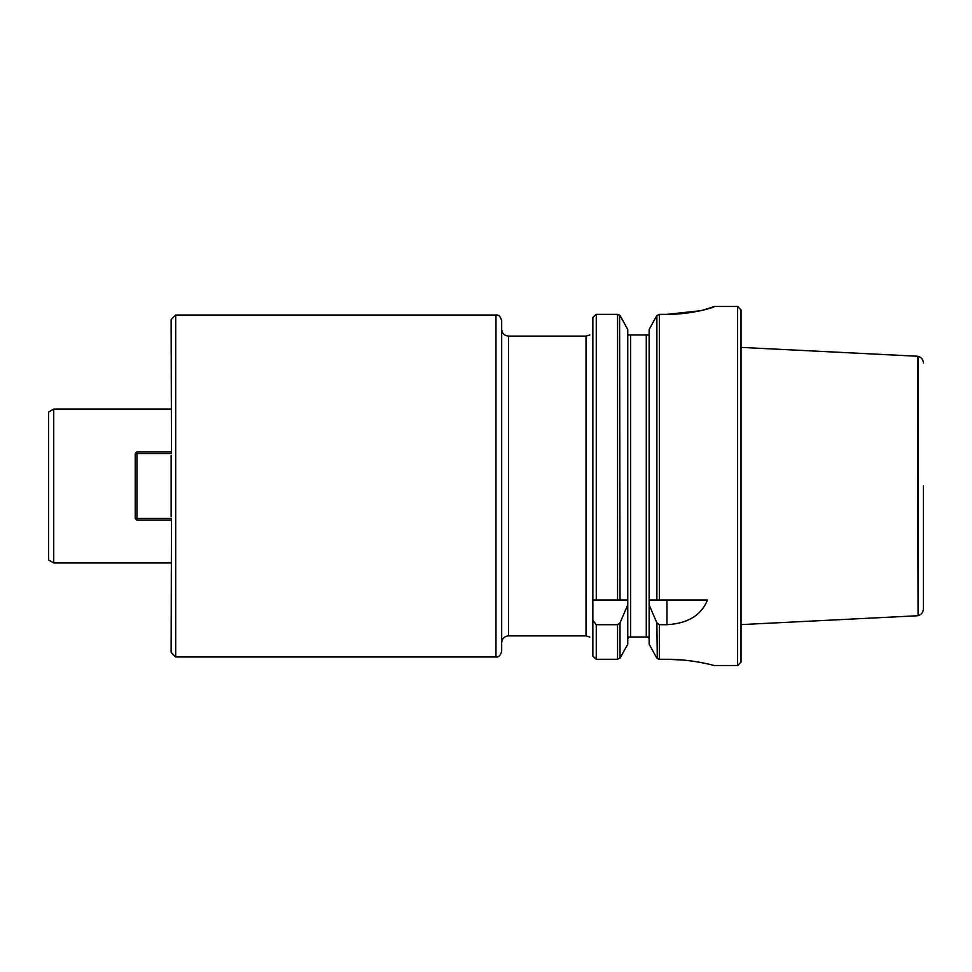 <?xml version="1.0" encoding="UTF-8"?>
<svg xmlns="http://www.w3.org/2000/svg" width="972" height="972" viewBox="0 0 972 972"><rect width="100%" height="100%" fill="white"/><g stroke="black" fill="none" stroke-linecap="round" stroke-linejoin="round"><path stroke-width="1.46" d="M48.6 486L48.6 412.019L53.727 409.066L53.727 562.934L48.6 559.981L48.6 486M171.133 455.333L171.133 516.667M594.633 657.935L592.859 656.1L596.273 659.271L617.56 659.271L620.148 657.935L627.766 644.254L627.766 599.979L592.859 599.979L592.859 317.54L594.645 315.669L592.859 317.54M592.859 656.1L592.859 620.233L596.273 624.692L617.56 624.692L620.027 622.845L627.766 604.876M592.859 599.979L592.859 620.233M596.273 659.271L596.273 624.692M596.273 599.979L596.273 314.357L594.645 315.669M620.148 315.669L627.766 329.508L620.027 315.499L617.56 314.357L596.273 314.357M627.766 644.254L620.148 657.935M619.601 315.05L620.027 599.979L627.766 599.979L627.766 329.508M649.138 644.254L656.744 657.935L649.138 644.254L649.138 604.876L656.878 622.845L659.344 624.692L666.95 624.692C687.812 623.526 701.322 615.288 707.47 599.979L649.138 599.979L649.138 329.508L656.756 315.669L649.138 329.508M656.744 657.935L659.344 659.271L666.95 659.271C691.967 659.162 714.821 665.638 714.25 665.516C714.821 665.638 691.967 659.162 666.95 659.271L683.012 660.037M702.562 310.238L714.25 306.569C714.784 307.237 691.991 314.478 666.95 314.357L659.344 314.357L656.756 315.669M714.25 665.516L737.614 665.516L737.614 306.484L714.25 306.484M666.95 314.357L700.253 310.761M656.878 315.499L656.878 599.979L649.138 599.979L649.138 604.876M617.56 599.979L617.56 314.357L618.496 314.491M627.766 334.976L649.138 334.976L646.283 334.976L646.283 637.024L628.422 637.024L627.791 638.543M627.766 638.92L628.422 637.024M648.482 637.024L649.138 638.92L648.482 637.024L646.283 637.024L648.786 637.498M659.344 624.692L659.344 659.271L658.421 659.15M657.303 658.579L656.878 622.845M737.614 665.516L741.029 662.102L741.029 309.898L737.614 306.484M592.859 637.024C589.542 637.024 589.542 637.024 592.859 637.024C589.542 637.024 589.542 637.024 592.859 637.024M592.859 334.976C589.567 334.976 589.567 334.976 592.859 334.976C589.567 334.976 589.567 334.976 592.859 334.976M501.673 329.277L501.673 642.723C502.074 638.568 504.359 636.283 508.514 635.882L508.514 336.118C504.359 335.717 502.074 333.432 501.673 329.277M495.975 656.975C498.6 657.412 500.495 655.517 501.673 651.276L501.673 320.724C500.495 316.483 498.6 314.588 495.975 315.025L495.975 656.975L175.689 656.975L175.689 315.025L171.133 319.594L171.473 453.511L136.931 453.511L136.931 518.489L171.473 518.489L171.133 652.406L175.689 656.975M171.133 520.19L136.931 520.19L136.931 518.489L135.23 518.489L135.23 453.511L136.931 453.511L136.931 451.81L171.133 451.81M135.23 518.489L136.931 520.19M136.931 451.81L135.23 453.511M923.4 486L923.4 608.97C923.169 612.421 921.407 614.644 918.078 615.628L918.078 356.372C921.407 357.356 923.169 359.579 923.4 363.03M918.078 615.628L917.519 356.238L741.029 347.393M617.56 659.271L617.56 624.692M620.027 658.117L620.027 622.845M659.344 599.979L659.344 314.357M630.609 637.024L630.609 334.976M666.95 599.979L666.95 624.692M508.514 336.118L586.019 336.118L586.019 635.882L508.514 635.882M586.019 635.882L589.797 637.024M586.019 336.118L589.797 334.976M495.975 315.025L175.689 315.025M917.519 615.762L741.029 624.607M171.133 409.066L53.727 409.066M171.133 562.934L53.727 562.934"/></g></svg>
